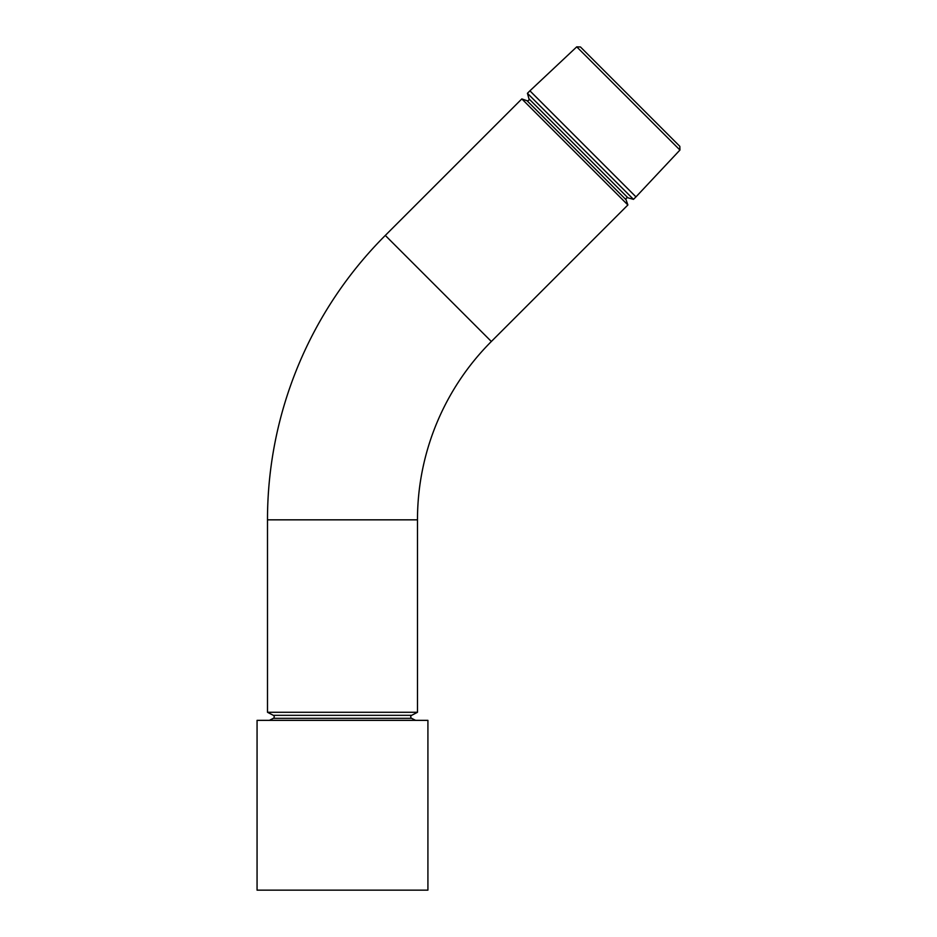 <?xml version="1.0" encoding="UTF-8"?>
<svg xmlns="http://www.w3.org/2000/svg" width="937" height="937" viewBox="0 0 937 937"><rect width="100%" height="100%" fill="white"/><g stroke="black" fill="none" stroke-linecap="round" stroke-linejoin="round"><path stroke-width="1.41" d="M390.659 890.15L427.916 890.15L427.916 720.354L257.066 720.354L257.066 890.15L390.659 890.15M633.482 199.358L627.919 197.801A1.523 1.523 0 0 0 626.057 199.768L527.016 100.727A1.523 1.523 0 0 0 528.995 98.877L527.426 93.302L529.909 90.83L635.965 196.887L633.482 199.358L527.426 93.302M269.411 720.354L273.311 718.328A1.698 1.698 0 0 0 273.311 715.318L411.659 715.318A1.698 1.698 0 0 0 411.659 718.328L415.559 720.354M385.294 235.433L491.351 341.49A252.217 252.217 0 0 0 417.48 519.836L267.49 519.836A402.207 402.207 0 0 1 385.294 235.433L521.827 98.912L627.884 204.969L626.057 199.768M527.016 100.727L521.827 98.912M576.735 46.85L580.46 46.967L679.829 146.336L679.934 150.049L576.735 46.85L529.909 90.83M679.934 150.049L635.965 196.887M411.659 715.318L417.48 712.284L267.49 712.284L273.311 715.318M491.351 341.49L627.884 204.969M627.919 197.801L528.995 98.877M273.311 718.328L411.659 718.328M417.48 519.836L417.48 712.284M267.49 519.836L267.49 712.284"/></g></svg>
